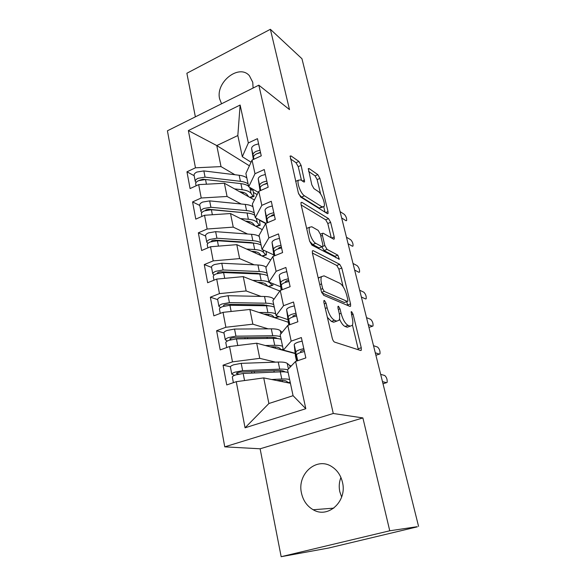 <?xml version="1.0" encoding="UTF-8"?>
<svg xmlns="http://www.w3.org/2000/svg" width="586" height="586" viewBox="0 0 586 586"><rect width="100%" height="100%" fill="white"/><g stroke="black" fill="none" stroke-linecap="round" stroke-linejoin="round"><path stroke-width="0.88" d="M324.432 300.435L323.882 300.64L323.875 302.31L332.24 338.166C332.826 340.276 333.61 341.587 334.599 342.099L360.69 350.509L361.298 350.245L361.262 347.747L353.08 314.213L351.593 311.642L351.139 311.811L352.215 317.744C353.021 321.216 353.058 323.758 352.311 325.347L350.238 326.168L348.128 325.377C345.213 323.714 342.861 319.692 341.074 313.312L340.012 308.888L338.459 306.229L337.961 306.405L337.976 308.06L339.03 312.499C339.829 315.993 339.843 318.572 339.074 320.22L336.782 321.121L334.525 320.271C331.42 318.52 328.951 314.345 327.127 307.76L326.058 303.204L324.432 300.435M253.101 88.039L252.756 82.274L249.394 75.719C239.044 63.471 215.282 82.333 219.647 98.917L221.559 103.781M301.512 493.244C303.211 500.715 307.101 506.216 313.188 509.747C328.197 518.947 347.461 501.081 342.444 482.19C340.781 475.341 337.258 470.184 331.896 466.712C316.667 456.377 296.75 474.067 301.512 493.244M340.92 477.465C339.133 482.044 338.767 486.805 339.814 491.749L341.653 497.045M301.109 165.369L298.904 161.428L291.066 155.957L290.143 156.03L298.377 193.014L300.669 197.028L327.325 213.59L328.057 213.472L328.021 211.597L319.912 178.393L317.839 174.643L309.122 168.563L308.309 168.629L311.803 184.802L313.95 188.641L318.308 191.512C321.619 193.446 325.64 204.009 324.036 206.55L322.022 206.858L304.471 195.812C300.955 193.893 296.67 182.913 298.377 180.21L300.728 179.924L303.753 181.916L304.603 181.821L301.109 165.369L298.23 166.651L296.025 162.718L290.407 158.843M389.756 530.784L362.895 417.928L260.118 448.788L281.163 556.7L389.756 530.784L417.225 526.697M362.895 417.928L333.273 413.489L258.829 85.175L289.491 109.597L270.38 29.3L301.951 58.732L418.572 526.382M313.21 250.662L312.375 250.881L312.382 253.035L321.311 291.301L323.64 295.263L349.952 306.419L350.596 306.192L350.56 303.914L341.799 268.036L339.69 264.33L313.21 250.662L312.323 251.013M309.606 241.132L301.043 204.433L301.036 202.492L301.907 202.346L328.556 218.629L330.643 222.35L334.218 236.993L334.262 238.978L333.551 239.125L323.164 233.221L322.403 233.382L322.425 235.396L324.856 245.549L327.047 249.372L337.814 255.152L339.316 259.195L311.913 245.124L309.606 241.132M333.273 413.489L224.753 446.84L167.428 130.795L258.829 85.175M245.058 427.809L236.261 381.684L263.722 377.911L268.893 403.512L245.058 427.809L305.811 408.713L295.586 361.43L305.848 357.929L301.358 337.558L291.198 341.14L287.799 325.428L297.871 321.78L293.505 302.002L283.536 305.724L280.233 290.466L290.121 286.679L285.88 267.465L276.094 271.318L272.886 256.485L282.599 252.573L278.475 233.902L268.864 237.872L265.744 223.456L275.281 219.428L271.274 201.269L261.825 205.356L258.792 191.329L268.168 187.198L264.264 169.537L254.991 173.727L252.039 160.081L261.246 155.847L257.452 138.655L248.332 142.947L242.326 156.718L237.828 135.534L216.776 145.577L221.025 166.607L234.905 174.731M230.437 366.748L223.054 365.203L226.738 384.936L236.261 381.684M223.054 365.203L232.481 361.87L229.551 346.524L256.705 343.206L295.183 353.556M223.984 333.031L216.615 330.724L220.197 349.915L229.551 346.524M216.615 330.724L225.881 327.266L223.032 312.345L249.885 309.452L288.151 322.197M217.655 299.614L210.359 297.197L213.846 315.861L223.032 312.345M210.359 297.197L219.464 293.615L216.695 279.097L243.249 276.614L279.844 291.015M211.546 267.399L204.272 264.579L207.656 282.738L216.695 279.097M204.272 264.579L213.216 260.88L210.528 246.757L236.795 244.655L270.703 259.942M260.587 242.721C258.858 241.615 256.28 240.934 252.844 240.685L216.915 238.216L209.759 239.454C207.847 240.297 206.851 241.198 206.763 242.143L205.525 235.601L205.605 236.041L198.346 232.832L201.643 250.508L210.528 246.757M198.346 232.832L207.144 229.023L204.521 215.274L230.51 213.538L262.286 229.602M199.811 205.481L192.574 201.921L195.79 219.127L204.521 215.274M192.574 201.921L201.225 198.009L198.676 184.627L224.387 183.235L254.419 199.973M194.171 175.712L186.956 171.815L190.084 188.575L198.676 184.627M186.956 171.815L195.468 167.808L188.362 130.575L240.128 105.033L248.332 142.947M258.287 192.333L248.72 186.809L245.886 173.471L252.039 160.081M254.991 173.727L248.72 186.809M249.402 165.809L216.776 145.577L188.362 130.575M195.468 167.808L221.025 166.607M266.037 223.332L255.276 217.714L252.368 204.009L258.792 191.329M261.825 205.356L255.276 217.714M224.387 183.235L227.06 196.471L241.132 203.994M201.225 198.009L227.06 196.471M273.794 254.925L262.015 249.453L259.027 235.382L265.744 223.456M268.864 237.872L262.015 249.453M230.51 213.538L233.25 227.126L247.541 234.012M207.144 229.023L233.25 227.126M280.716 286.818L268.945 282.071L265.876 267.612L272.886 256.485M276.094 271.318L268.945 282.071M236.795 244.655L239.615 258.609L254.163 264.806M213.216 260.88L239.615 258.609M287.829 319.59L276.065 315.605L272.908 300.735L280.233 290.466M283.536 305.724L276.065 315.605M243.249 276.614L246.149 290.949L261.012 296.413M219.464 293.615L246.149 290.949M295.146 353.27L283.382 350.091L280.137 334.796L287.799 325.428M291.198 341.14L283.382 350.091M249.885 309.452L252.866 324.183L268.132 328.849M225.881 327.266L252.866 324.183M281.163 556.7L328.651 548.027L417.261 526.851M305.811 408.713L293.066 395.689L287.58 369.839C285.895 369.239 283.272 369.012 279.72 369.143L242.633 370.674L235.096 372.125C233.045 372.857 231.946 373.538 231.785 374.176L234.598 375.326M295.586 361.43L287.58 369.839M256.705 343.206L259.766 358.354L275.581 362.148M289.638 365.518L291.308 365.92M232.481 361.87L259.766 358.354M270.38 29.3L186.868 73.257L195.372 116.848M260.118 448.788L224.753 446.84M251.057 162.212L242.326 156.718M268.893 403.512L293.066 395.689M263.722 377.911L290.436 383.295M240.128 105.033L237.828 135.534M327.384 317.348L331.368 321.399L334.525 320.271M335.888 321.436L333.639 322.234L331.368 321.399M339.484 318.989C341.272 323.091 343.132 325.582 345.051 326.453L348.128 325.377M349.205 326.527L347.176 327.237L345.051 326.453M358.383 349.769L352.45 325.054M343.125 286.649L338.876 269.15L336.767 265.458L312.382 253.027M347.674 305.46L346.765 301.658M322.652 288.642L324.278 291.403L347.373 301.424L347.842 301.27L347.813 299.68L346.729 295.205C345.015 289.132 342.729 285.162 339.873 283.294L324.043 275.852L321.524 276.636C320.798 278.174 320.806 280.599 321.546 283.91L322.652 288.642L320.85 289.323M344.378 302.515L347.373 301.424L344.378 302.515L321.831 292.868M320.747 276.936L318.249 278.196M301.175 204.975L325.699 219.801L328.556 218.629M331.266 237.828L327.794 223.515L325.699 219.801M321.912 246.86L324.073 250.552L334.906 256.287L337.814 255.152M336.027 257.84L334.906 256.287M311.833 226.767L309.591 227.251C307.738 230.159 312.155 241.718 315.729 243.307L322.036 246.691L322.813 246.501L322.791 244.428L320.359 234.239L318.154 230.364L311.833 226.767M308.324 227.771L306.632 228.379M309.635 241.249L312.697 244.523L315.729 243.307M322.183 246.757L319.04 247.885L312.697 244.523M301.482 180.415L298.23 166.651M296.992 180.818L295.622 181.199M298.655 193.929L301.519 197.072L304.471 195.812M322.622 207.144L319.158 208.052L301.519 197.072M320.637 194.054L317.129 179.594L315.056 175.859L308.58 171.39M325.04 212.169L323.765 206.931M288.144 372.498C286.444 371.927 283.829 371.714 280.291 371.861L243.175 373.472L235.631 374.93C233.58 375.663 232.474 376.344 232.312 376.974L232.364 377.252M284.921 371.912L284.4 371.531C283.28 370.748 280.892 370.425 277.251 370.557L240.231 372.125L237.608 372.63L236.444 373.348L236.825 373.634L236.715 373.04M230.459 367.173L230.401 366.88C230.554 366.221 231.653 365.525 233.697 364.785L241.212 363.349L278.24 362.053C282.833 361.921 285.829 362.368 287.221 363.401L289.125 364.902L290.356 366.924M288.942 382.438L290.18 382.109M276.665 380.519L279.295 380.387C282.95 380.219 285.331 380.504 286.451 381.237L288.378 382.585M238.868 374.051L236.825 373.634M271.662 379.508L281.785 379.01C285.331 378.842 287.946 379.025 289.645 379.567M300.735 352.457L300.633 351.197L304.075 349.871M302.142 341.111L298.069 342.18C295.681 343.044 294.399 343.872 294.223 344.649L295.461 356.127L296.538 361.108M296.772 361.027L295.849 352.135C296.025 351.38 297.322 350.567 299.717 349.71L303.804 348.641M297.073 360.925L296.472 354.999C296.655 354.252 297.944 353.446 300.347 352.589L304.434 351.519M383.522 383.647L387.104 382.446C387.449 379.633 386.657 377.318 384.746 375.494L380.666 374.366M386.555 382.695L382.475 381.647M281.112 339.382C279.405 338.671 276.797 338.334 273.288 338.371L236.466 338.898L229.016 340.298C227.002 341.059 225.925 341.799 225.786 342.517L225.844 342.839M277.361 338.532C276.167 337.661 273.823 337.236 270.322 337.258L233.594 337.748L231.009 338.239L229.873 339.016L230.254 339.353L230.13 338.679M280.555 336.774C278.848 336.049 276.24 335.705 272.732 335.734L235.938 336.174L228.496 337.573C226.482 338.334 225.405 339.082 225.273 339.799L227.375 341.015M225.273 339.799L223.925 332.702C224.057 331.962 225.127 331.207 227.134 330.438L234.554 329.054L271.289 328.827C275.845 328.834 278.841 329.442 280.255 330.665L282.13 332.365M282.071 349.52L283.199 349.212M270.322 346.868L272.307 346.824C275.933 346.765 278.321 347.183 279.456 348.069L281.419 349.695M231.265 339.624L230.254 339.353M265.319 345.52L274.739 345.33C278.255 345.271 280.87 345.579 282.569 346.267M274.263 307.137C272.549 306.295 269.948 305.841 266.469 305.775L229.939 305.277L222.585 306.625C220.607 307.416 219.552 308.207 219.435 309.005L219.501 309.364M269.897 305.995L263.575 304.845L227.141 304.317L224.585 304.786L223.478 305.621L223.867 306.002L223.72 305.247M273.728 304.595C272.007 303.738 269.413 303.277 265.927 303.204L229.419 302.625L222.079 303.966C220.102 304.764 219.054 305.562 218.93 306.361L220.57 307.621M217.692 299.827L217.626 299.453C217.743 298.633 218.783 297.827 220.754 297.029L228.079 295.703L264.52 296.487C269.047 296.619 272.036 297.38 273.472 298.779L273.955 299.27M279.273 316.696L275.098 317.846M274.702 317.715L278.768 316.521M263.986 314.147L265.509 314.155C269.113 314.199 271.486 314.741 272.644 315.773L274.636 317.656M245.688 304.581L238.209 304.478M258.983 312.477L267.883 312.55C271.369 312.587 273.977 313.019 275.691 313.84M267.597 275.735C265.876 274.761 263.282 274.197 259.825 274.036L223.588 272.563L216.329 273.852C214.381 274.673 213.355 275.523 213.253 276.394L213.326 276.79M262.411 274.248L257.005 273.274L220.863 271.779L218.336 272.234L217.45 273.45M267.07 273.259C265.348 272.27 262.755 271.699 259.305 271.538L223.083 269.985L215.838 271.274C213.89 272.094 212.865 272.944 212.769 273.823L214.08 275.12M211.568 267.509L211.495 267.099C211.59 266.205 212.608 265.348 214.542 264.52L221.779 263.246L257.935 264.989C261.766 265.194 264.52 265.905 266.19 267.106M272.256 285.397L268.666 286.613M257.708 282.298L258.887 282.342C262.462 282.489 264.835 283.148 266.007 284.313L267.919 286.32M252.713 280.335L261.202 280.635C265.714 280.826 268.696 281.668 270.146 283.148L272.138 285.287L272.878 285.221L272.944 283.69M231.485 272.886L229.617 272.146M259.884 273.559L259.964 273.955L257.254 273.281M253.291 273.12L242.516 273.332M261.1 245.131C259.371 244.04 256.793 243.366 253.357 243.124L217.406 240.729L210.235 241.967C208.323 242.809 207.327 243.703 207.239 244.648L207.319 245.08M254.881 243.263L250.603 242.516L214.747 240.114L212.249 240.546L211.209 241.593M206.763 242.143L207.84 243.468M205.525 235.601C205.605 234.634 206.594 233.726 208.499 232.876L215.641 231.653L251.511 234.305C254.939 234.576 257.518 235.272 259.246 236.407M265.839 255.049L262.338 256.17M251.526 251.299L252.441 251.35C255.987 251.592 258.36 252.361 259.547 253.657L261.334 255.723M246.538 249.05L254.705 249.548C259.18 249.863 262.154 250.837 263.627 252.485L265.648 254.859L266.425 254.881L266.19 251.387M222.805 241.088L221.676 240.575M293 316.909L292.912 315.986L296.289 314.601M294.362 305.87L290.356 306.947C288.012 307.855 286.759 308.741 286.613 309.613L288.737 325.091M289.154 324.937L288.195 316.887C288.349 316.037 289.601 315.158 291.953 314.257L295.974 313.188M289.403 324.849L288.795 319.67C288.957 318.828 290.209 317.956 292.568 317.055L296.597 315.986M376.483 355.094L379.97 353.907C380.292 351.219 379.508 348.956 377.626 347.102L373.509 345.674M379.391 354.134L375.282 352.787M285.477 282.364L285.411 281.771L286.693 280.782L288.722 280.32M286.803 271.626L282.855 272.71C280.555 273.647 279.339 274.6 279.214 275.567L281.155 290.114M281.698 289.902L280.753 282.635C280.884 281.69 282.1 280.753 284.415 279.822L288.371 278.738M281.917 289.821L281.339 285.345C281.47 284.4 282.694 283.47 285.008 282.54L288.971 281.456M368.25 324.585L372.388 326.226L368.975 327.406L372.996 326.021C373.304 323.45 372.52 321.223 370.66 319.348L366.514 317.634M278.152 248.794L279.368 247.453L281.368 246.999M279.456 238.341L275.567 239.432C273.31 240.399 272.131 241.417 272.029 242.465L273.955 256.053M274.431 255.862L273.523 249.343C273.625 248.31 274.812 247.307 277.083 246.34L280.98 245.256M274.614 255.789L274.094 251.973C274.197 250.947 275.391 249.951 277.661 248.984L281.566 247.9M365.613 298.97L366.184 298.765C366.462 296.304 365.693 294.121 363.855 292.216L359.679 290.231M365.539 298.941L361.379 297.021M271.025 216.153L272.241 215.04L274.211 214.593M272.307 205.972L268.483 207.07C266.264 208.067 265.114 209.136 265.033 210.271L266.916 222.958M267.333 222.783L266.484 216.959C266.571 215.838 267.729 214.784 269.956 213.787L273.794 212.696M267.502 222.709L267.04 219.516C267.128 218.402 268.285 217.355 270.52 216.359L274.358 215.267M358.976 272.314L359.518 272.116C359.782 269.75 359.006 267.604 357.196 265.685L352.999 263.436M358.852 272.263L354.655 270.08M254.771 215.304C253.035 214.095 250.464 213.326 247.058 212.996L211.385 209.722L204.309 210.916C202.426 211.788 201.452 212.725 201.379 213.736L201.467 214.205M247.285 213.018L208.792 209.275L206.331 209.685L205.327 210.513M254.265 212.952C252.529 211.729 249.966 210.953 246.56 210.616L210.909 207.283L203.84 208.47C201.958 209.341 200.983 210.286 200.917 211.297L201.826 212.637M199.797 205.4L199.709 204.924C199.775 203.899 200.742 202.939 202.617 202.067L209.671 200.888L245.256 204.404C248.654 204.756 251.226 205.554 252.962 206.799M256.163 226.474L259.583 225.471M245.453 221.09L246.157 221.156C249.68 221.486 252.039 222.358 253.247 223.779L254.947 225.888M240.472 218.578L248.361 219.259C252.808 219.684 255.774 220.797 257.269 222.599L259.32 225.192L260.133 225.31L259.452 219.889M214.769 210.037L214.249 209.773M265.692 223.537L259.547 220.336M264.205 184.363L267.253 183.066M265.355 174.482L261.583 175.58C259.408 176.613 258.287 177.734 258.228 178.942L260.045 190.78M260.426 190.611L259.642 185.447C259.708 184.253 260.829 183.147 263.019 182.121L266.806 181.03M260.572 190.545L260.184 187.938C260.25 186.751 261.378 185.645 263.568 184.627L267.355 183.528M352.486 246.252L352.999 246.047C353.241 243.776 352.472 241.674 350.684 239.733L346.465 237.235M352.303 246.164L348.084 243.732M248.596 186.223C246.853 184.905 244.296 184.041 240.912 183.63L205.525 179.528L198.529 180.678C196.684 181.572 195.731 182.554 195.673 183.63L195.768 184.121M238.824 183.389L202.99 179.228L199.767 180.18M248.105 183.931C246.369 182.605 243.805 181.726 240.428 181.316L205.063 177.148L198.075 178.291C196.229 179.184 195.277 180.173 195.226 181.25L196.01 182.598M194.142 175.544L194.047 175.038C194.098 173.947 195.043 172.951 196.881 172.05L203.855 170.922L239.161 175.251C242.531 175.683 245.087 176.576 246.831 177.924M234.525 188.89L242.186 189.732C246.596 190.267 249.563 191.505 251.072 193.453L249.783 187.425L251.958 190.399L251.68 188.524M239.506 191.659L240.033 191.717C243.527 192.135 245.886 193.109 247.102 194.647L248.72 196.801M251.072 193.453L253.145 196.259L253.994 196.471L252.874 189.212M257.166 194.545L253.599 192.508M257.745 153.349L260.477 152.382M258.594 143.841L254.873 144.94C252.734 145.995 251.643 147.167 251.606 148.448L253.35 159.48M253.687 159.319L252.984 154.785C253.027 153.517 254.119 152.36 256.272 151.305L260.001 150.206M253.819 159.26L253.511 157.202C253.555 155.942 254.654 154.792 256.807 153.744L260.536 152.646M346.128 220.746L346.619 220.548C346.846 218.373 346.077 216.3 344.312 214.337L340.07 211.605M345.894 220.636L341.66 217.955M325.303 308.426L327.127 307.76M333.639 322.234L336.782 321.121M338.32 309.503L340.012 308.888M339.331 313.935L341.074 313.312M347.176 327.237L350.238 326.168M351.49 314.777L353.08 314.213M358.207 348.773L361.262 347.747M324.241 303.87L326.058 303.204M336.767 265.458L339.69 264.33M338.876 269.15L341.799 268.036M347.579 304.991L350.56 303.914M321.641 292.392L324.278 291.403M319.744 284.591L321.546 283.91M300.94 202.756L301.907 202.346M327.794 223.515L330.643 222.35M331.625 238.033L334.218 236.993M320.798 236.055L322.425 235.396M322.886 246.332L324.856 245.549M324.073 250.552L327.047 249.372M319.04 247.885L322.036 246.691M302.332 180.979L304.581 179.997M319.158 208.052L322.022 206.858M308.207 168.966L309.122 168.563M315.056 175.859L317.839 174.643M317.129 179.594L319.912 178.393M325.677 212.564L328.021 211.597M290.041 156.425L291.066 155.957M296.025 162.718L298.904 161.428M288.407 368.968L287.221 363.401M279.72 369.143L278.24 362.053M242.633 370.674L241.212 363.349M251.885 373.092L251.599 371.641M282.518 381.698L282.232 380.351M280.452 371.854L280.181 370.557M281.785 379.01L280.291 371.861M244.552 380.541L243.175 373.472M274.211 372.125L273.918 370.696M254.492 372.982L254.207 371.531M296.465 355.109L297.688 360.712M294.223 344.766L295.842 352.245M280.928 333.83L280.255 330.665M272.732 335.734L271.289 328.827M235.938 336.174L234.554 329.054M245.102 338.774L244.867 337.602M275.515 348.267L275.23 346.897M273.45 338.371L273.237 337.36M274.739 345.33L273.288 338.371M237.748 345.52L236.466 338.898M267.253 338.459L267.011 337.302M247.688 338.737L247.453 337.565M273.662 299.673L273.472 298.779M265.927 303.204L264.52 296.487M229.419 302.625L228.079 295.703M238.502 305.394L238.334 304.515M268.703 315.715L268.417 314.323M266.63 305.782L266.469 305.042M267.883 312.55L266.469 305.775M231.14 311.474L229.939 305.277M260.477 305.694L260.294 304.793M241.066 305.431L240.934 304.779M270.146 283.148L270.014 282.503M259.305 271.538L257.935 264.989M223.083 269.985L221.779 263.246M217.618 273.398L217.494 272.717M262.074 284.02L261.774 282.606M261.202 280.635L259.825 274.036M224.709 278.35L223.588 272.563M253.885 273.794L253.745 273.135M268.154 286.415L272.138 285.287M263.627 252.485L263.085 249.951M252.844 240.685L251.511 234.305M216.915 238.216L215.641 231.653M211.509 241.498L211.429 241.058M255.613 253.137L255.313 251.702M254.705 249.548L253.357 243.124M218.453 246.12L217.406 240.729M261.847 255.95L265.648 254.859M288.795 319.802L289.858 324.688M286.613 309.745L288.195 317.019M281.346 285.485L282.262 289.689M279.222 275.713L280.76 282.782M274.101 252.126L274.871 255.686M272.036 242.626L273.53 249.497M267.055 219.684L267.692 222.629M265.048 210.44L266.498 217.128M257.269 222.599L256.346 218.27M246.56 210.616L245.256 204.404M210.909 207.283L209.671 200.888M249.314 223.046L249.006 221.589M248.361 219.259L247.058 212.996M212.359 214.754L211.385 209.722M255.679 226.262L259.32 225.192M260.199 188.121L260.711 190.487M258.243 179.126L259.657 185.63M250.508 188.414L251.16 188.223M240.428 181.316L239.161 175.251M205.063 177.148L203.855 170.922M243.175 193.702L242.86 192.23M242.186 189.732L240.912 183.63M206.433 184.202L205.525 179.528M249.643 197.306L253.145 196.259M253.526 157.4L253.921 159.216M251.628 148.646L252.998 154.975M333.815 508.143L313.188 509.747M360.595 350.479L361.298 350.245M349.959 306.427L350.596 306.192M318.418 277.823L321.524 276.636M333.705 239.198L334.262 238.978M320.359 234.21L322.403 233.382M338.906 259.349L339.316 259.195M306.646 228.452L309.591 227.251M304.046 182.063L304.603 181.821M295.666 181.396L298.377 180.21M327.537 213.692L328.057 213.472M233.389 382.665L232.312 376.974M231.785 374.176L230.401 366.88M296.472 354.999L297.71 360.705M294.223 344.649L295.849 352.135M226.738 347.542L225.786 342.517M220.27 313.4L219.435 309.005M218.93 306.361L217.626 299.453M213.971 280.196L213.253 276.394M212.769 273.823L211.495 267.099M207.854 247.885L207.239 244.648M288.795 319.67L289.88 324.673M286.613 309.613L288.195 316.887M281.339 285.345L282.284 289.682M279.214 275.567L280.753 282.635M274.094 251.973L274.9 255.672M272.029 242.465L273.523 249.343M267.04 219.516L267.714 222.621M265.033 210.271L266.484 216.959M201.892 216.432L201.379 213.736M200.917 211.297L199.709 204.924M260.184 187.938L260.733 190.472M258.228 178.942L259.642 185.447M196.09 185.813L195.673 183.63M195.226 181.25L194.047 175.038M253.482 196.625L250.185 197.614M253.511 157.202L253.943 159.202M251.606 148.448L252.984 154.785"/></g></svg>
